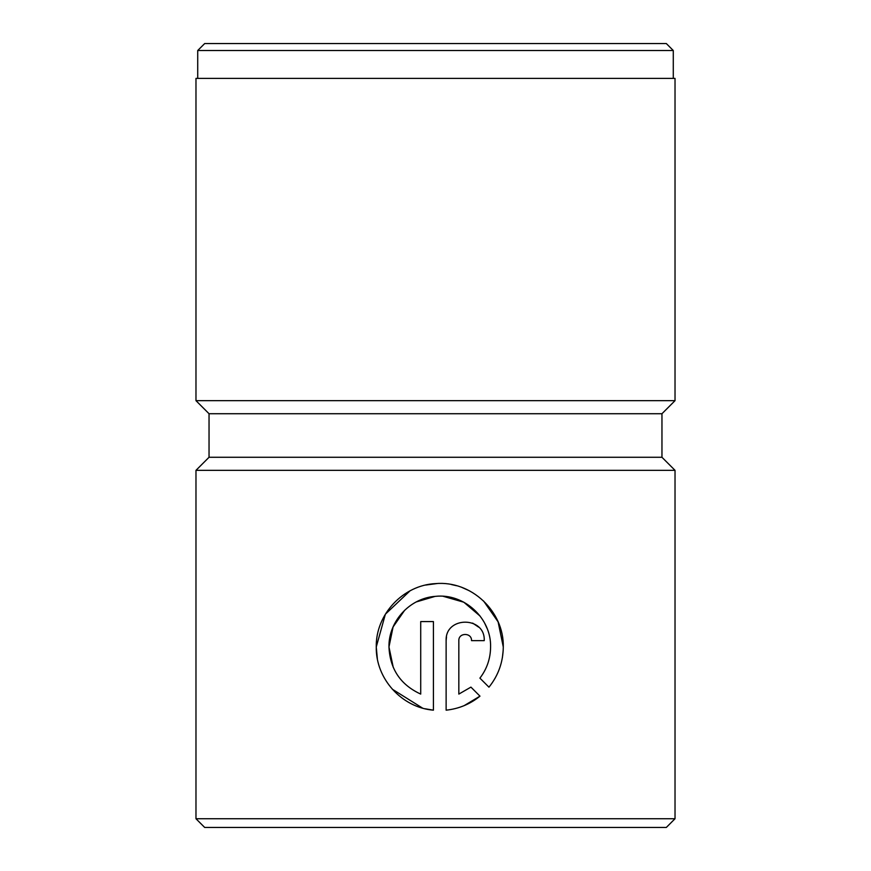 <?xml version="1.0" encoding="UTF-8"?>
<svg xmlns="http://www.w3.org/2000/svg" width="871" height="871" viewBox="0 0 871 871"><rect width="100%" height="100%" fill="white"/><g stroke="black" fill="none" stroke-linecap="round" stroke-linejoin="round"><path stroke-width="1.31" d="M425.004 708.754L433.42 710.181C401.76 707.59 375.662 678.77 376.261 646.979C375.586 614.469 403.055 585.116 435.5 583.614C471.157 580.369 504.135 611.333 503.286 646.979C503.111 662.112 498.332 675.515 488.958 687.175L479.91 678.139C486.922 668.972 490.471 658.585 490.591 646.979C491.331 618.127 464.145 593.184 435.5 596.352C409.86 597.996 388.444 621.306 388.967 646.979L393.082 626.946L404.732 610.19M416.284 601.926L435.119 596.385M443.154 596.287L463.808 602.209L480.128 616.102M484.733 623.309L487.052 628.361M409.958 590.897L385.374 614.197L376.261 646.979L377.339 658.65M392.331 689.211L422.577 708.123M503.286 646.979L498.114 621.872L483.579 600.99M469.023 590.603L461.946 587.457M456.578 585.726L451.396 584.539M437.307 583.516L425.636 585.062M197.717 50.518L204.685 43.55L666.315 43.55L673.283 50.518L197.717 50.518L197.717 78.39M661.96 413.725L209.04 413.725L195.975 400.66L675.025 400.66L661.96 413.725L661.96 457.275L209.04 457.275L195.975 470.34L195.975 818.74L675.025 818.74L666.315 827.45L204.685 827.45L195.975 818.74M458.832 640.631L458.832 694.089L470.928 687.121L479.975 696.158C470.166 704.116 458.886 708.787 446.126 710.181L446.126 640.631C445.092 615.993 485.365 616.047 484.232 640.631L471.527 640.631C471.897 632.444 458.484 632.411 458.832 640.631M661.96 457.275L675.025 470.34L195.975 470.34M675.025 400.66L675.025 78.39L195.975 78.39L195.975 400.66M393.267 667.447L388.967 646.979C390.001 669.135 400.584 684.846 420.715 694.089L420.715 621.578L433.42 621.578L433.42 710.181M470.928 687.121L458.832 694.089M464.123 705.641L479.975 696.158M478.636 627.142L472.615 623.081M446.496 636.886L446.126 640.631M494.859 678.607L495.316 677.79M502.382 657.681L503.198 650.31M673.283 50.518L673.283 78.39M675.025 470.34L675.025 818.74M209.04 413.725L209.04 457.275"/></g></svg>
